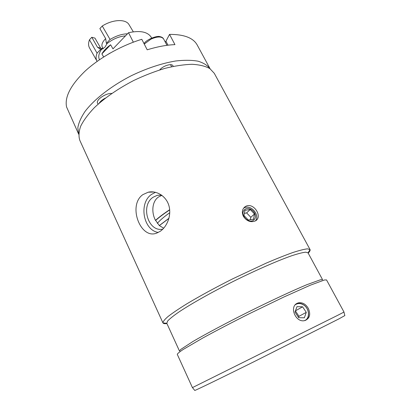 <?xml version="1.0" encoding="UTF-8"?>
<svg xmlns="http://www.w3.org/2000/svg" width="411" height="411" viewBox="0 0 411 411"><rect width="100%" height="100%" fill="white"/><g stroke="black" fill="none" stroke-linecap="round" stroke-linejoin="round"><path stroke-width="0.62" d="M161.888 195.328L158.446 197.033C152.07 201.431 151.382 212.004 155.173 219.757L159.355 225.608L163.712 228.203M157.326 223.348C160.043 220.198 164.189 216.654 169.769 212.703M244.463 209.759C249.534 204.842 259.141 214.83 254.049 219.746C248.994 224.807 239.238 214.604 244.463 209.759M243.574 208.182L244.828 207.57C251.553 204.75 260.071 215.354 255.447 220.856M248.27 220.013L243.97 215.528L244.971 210.283L250.222 209.533L254.491 213.972L253.541 219.217L248.27 220.013M250.232 219.721L250.838 217.311L254.491 213.972M250.838 217.311L246.621 212.913L250.222 209.533M246.621 212.913L244.381 213.391M305.671 320.292C310.511 317.313 309.01 307.875 303.292 304.643C301.16 303.38 299.069 303.03 297.009 303.601L296.341 303.842M297.374 303.22L298.211 302.902C302.332 302.131 305.712 303.986 308.358 308.461C310.891 314.441 309.76 318.458 304.962 320.513C295.828 323.349 288.825 306.642 297.374 303.22M194.742 390.419L194.768 390.45C195.338 390.512 219.638 378.757 254.645 361.387L338.849 318.915L344.834 315.581M337.873 315.232L192.425 387.614L177.275 354.354C177.495 353.583 179.489 351.939 183.249 349.427L202.669 338.089C216.309 330.608 232.097 322.373 250.037 313.382L283.744 297.071L310.197 285.244L324.469 279.978L326.545 279.932L343.992 312.047L337.873 315.232M246.477 205.983C254.332 202.844 262.896 217.219 255.334 220.923C250.695 222.716 246.703 221.175 243.358 216.299C241.565 212.107 242.228 208.85 245.352 206.522L246.477 205.983M155.517 192.307L151.659 194.326C138.502 202.89 143.1 230.139 158.245 232.451M161.569 195.097L157.254 195.317L153.067 197.27C140.141 205.577 148.237 232.528 162.854 229.112M160.208 231.321L156.843 233.042C140.629 240.003 127.451 205.454 142.807 194.665L148.191 192.214C156.499 190.221 166.178 196.16 168.88 205.562C171.721 215.246 167.226 226.502 160.208 231.321M308.183 253.13C309.745 251.527 310.377 250.361 310.074 249.626L307.587 248.84C304.34 249.158 299.393 250.402 292.745 252.565C285.172 255.267 276.31 258.791 266.153 263.143L232.785 278.786C215.164 287.669 199.772 296.064 186.604 303.97C178.78 308.836 172.615 313.002 168.114 316.47C164.647 319.46 162.926 321.608 162.951 322.902L162.982 322.964C163.393 323.642 164.703 323.842 166.923 323.56M310.048 249.564L214.295 73.322L209.831 68.57C205.397 66.145 199.52 64.722 192.199 64.301C184.133 64.517 175.112 65.858 165.14 68.318C154.829 71.406 144.41 75.444 133.883 80.417C118.049 88.653 104.841 97.772 94.253 107.774C88.113 114.243 83.597 120.366 80.71 126.146C78.799 131.597 78.506 136.339 79.821 140.367L162.951 322.902M310.074 249.626L308.034 252.847L305.676 252.174C302.563 252.513 297.816 253.736 291.435 255.848C277.43 260.78 256.089 270.109 233.936 281.093C211.835 292.175 191.541 303.606 179.17 311.821C173.642 315.648 169.81 318.7 167.667 320.981L166.789 323.272L162.982 322.964M308.024 252.827L322.589 279.727L320.57 279.732L306.812 284.71C293.007 290.469 271.604 300.42 249.138 311.584C226.702 322.805 205.875 333.912 192.97 341.469L180.717 349.463L179.494 351.071L166.779 323.252M98.075 104.189L97.597 103.176C95.588 99.996 105.637 93.056 111.792 93.431M105.396 98.106L104.666 98.486C102.072 99.93 100.263 101.486 99.241 103.156M210.052 68.719C207.498 65.37 203.481 62.857 198.004 61.182C191.726 60.068 184.277 60.006 175.656 60.992C161.723 63.345 146.999 68.226 131.494 75.629C111.484 85.827 94.407 99.143 85.098 111.36C81.085 117.335 78.66 122.807 77.833 127.764L78.701 134.207M159.73 69.911C162.946 65.775 171.896 63.027 172.969 65.806L173.144 66.382M105.694 38.649L104.81 39.518C102.123 42.513 101.296 45.082 102.329 47.229L103.243 48.822M210.078 68.735L197.223 45.04C193.298 37.884 184.066 34.334 169.527 34.39L174.958 44.629C166.63 44.948 157.382 46.679 147.205 49.813L141.8 39.297C121.245 45.58 99.544 57.797 85.154 71.067C70.687 85.092 64.491 97.073 66.582 106.999L78.701 134.238M165.376 42.297L169.527 34.39M108.807 53.846L110.225 53.014M101.892 53.908C103.747 50.635 106.654 47.594 110.621 44.778L101.892 53.908L103.644 56.98M110.621 44.778L112.984 48.863L128.535 32.71L133.344 42.169M151.695 38.048L151.541 37.745C148.078 31.868 140.413 30.188 128.535 32.71M91.807 37.273L97.51 47.291L100.685 49.341L97.058 53.158L89.47 39.785L91.807 37.273L94.967 38.125L100.659 48.087L101.805 49.474M105.684 38.639L99.873 28.58L102.262 26.006L110.071 39.461L106.367 43.361L105.684 38.639M106.367 43.361L107.081 43.551L104.933 47.198L101.399 49.52L100.685 49.341M102.262 26.006C113.066 19.189 126.033 18.834 129.131 24.824L133.308 31.806M97.124 61.383L89.485 47.866C88.288 45.642 88.283 42.95 89.47 39.785M100.89 48.462L103.027 48.452M110.071 39.461C116.149 35.839 121.954 33.949 127.482 33.805M96.929 61.054C95.773 58.907 95.814 56.271 97.058 53.158M107.081 43.551C113.087 38.917 119.221 36.358 125.483 35.875M99.498 59.723L99.488 59.703C98.075 56.965 98.712 53.574 101.399 49.52M295.36 304.731C297.749 303.102 300.41 303.123 303.344 304.792C309.534 308.245 310.315 318.746 304.407 320.631M294.99 312.072L296.983 306.657L302.609 306.817L306.287 312.36L304.351 317.801L298.684 317.677L294.99 312.072M298.478 317.364L298.977 316.3L306.287 312.36M298.977 316.3L295.417 310.922M295.452 310.819L302.609 306.817M169.681 209.723C163.974 213.463 159.237 217.003 155.466 220.347M159.355 225.608L168.911 218.421M155.548 220.507C159.298 217.178 164.015 213.643 169.697 209.913M168.947 218.282L159.293 225.552L168.947 218.277M144.256 44.069L150.888 39.179C157.295 36.358 161.538 36.286 163.619 38.958L166.969 45.328M165.957 41.295L168.012 45.195M97.51 47.291L100.659 48.087M298.216 302.902L297.009 303.601M344.844 315.622L343.966 312.067M194.768 390.45L192.456 387.604M243.687 208.115L245.316 206.548M154.048 192.019L148.201 192.214M161.626 195.138L157.254 195.317M170.555 64.681L171.613 66.71M143.978 43.535C147.313 38.896 157.418 35.577 159.807 36.6C161.729 36.954 162.997 37.74 163.619 38.958"/></g></svg>
